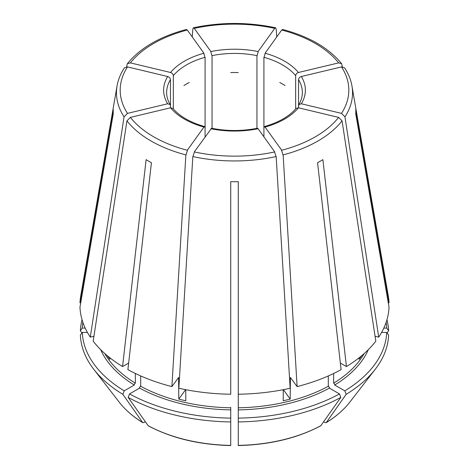 <?xml version="1.0" encoding="UTF-8"?>
<svg xmlns="http://www.w3.org/2000/svg" width="469" height="469" viewBox="0 0 469 469"><rect width="100%" height="100%" fill="white"/><g stroke="black" fill="none" stroke-linecap="round" stroke-linejoin="round"><path stroke-width="0.7" d="M173.29 76.089C173.348 74.12 172.258 72.888 170.007 72.408M205.064 57.746L203.704 52.956M170.194 104.581C167.814 100.624 166.63 96.632 166.636 92.604A67.864 39.179 180 0 1 170.458 79.642L170.458 105.56L170.194 104.581L167.668 103.766A70.878 40.92 180 0 1 167.668 76.511L127.504 66.909L124.385 67.864C120.592 73.674 118.141 79.724 117.039 86.015L80.691 296.138A154.577 89.245 180 0 0 79.97 302.827L113.258 109.512A121.301 70.033 0 0 0 113.258 113.867L79.97 307.183A154.577 89.245 180 0 0 90.288 337.135L93.923 336.267M167.668 103.766L127.504 113.375L124.051 116.845L90.288 337.135M170.405 80.111C170.464 78.141 169.368 76.91 167.122 76.429M205.088 136.825L205.088 127.914L204.642 126.589C190.262 122.456 179.691 116.394 172.932 108.398L170.552 107.788L130.388 117.397L126.935 120.867L93.179 341.156A154.577 89.245 180 0 0 122.567 366.553L128.647 363.041M204.642 126.589L203.933 127.058L187.295 150.25A114.313 66 180 0 1 153.668 136.807A114.313 66 180 0 1 130.388 117.397M258.102 128.729L257.411 128.254C242.139 131.256 226.861 131.256 211.589 128.254L194.26 151.915A114.313 66 180 0 0 274.74 151.915L258.102 128.729A70.878 40.92 180 0 1 210.898 128.729M81.917 332.955L80.375 330.774A154.172 89.01 180 0 1 82.04 319.723M295.658 108.878L295.658 75.62A67.864 39.179 180 0 0 282.485 64.898A67.864 39.179 180 0 0 263.912 57.294L263.912 127.914L264.358 126.589L265.067 127.058L281.705 150.25A114.313 66 180 0 0 338.612 117.397L298.448 107.788A70.878 40.92 180 0 1 265.067 127.058M264.358 126.589C278.738 122.456 289.309 116.394 296.068 108.398L298.448 107.788M100.677 349.669A137.986 79.666 180 0 0 134.298 385.02L124.203 390.847A152.261 87.908 0 0 1 82.286 332.427L87.404 332.427M298.542 107.811L298.806 104.581L301.333 103.766L341.496 113.375L344.95 116.845L378.712 337.135L375.077 336.267M298.595 80.111C298.536 78.141 299.632 76.91 301.878 76.429M129.538 393.925L139.633 388.098A137.986 79.666 180 0 0 230.73 409.883L230.73 445.55C199.108 444.794 171.607 438.21 148.227 425.799L128.184 397.413L129.538 393.925A152.261 87.908 0 0 0 230.73 418.125M295.71 76.089C295.652 74.12 296.742 72.888 298.993 72.408M238.27 418.125L238.27 409.883A137.986 79.666 180 0 0 329.367 388.098L339.462 393.925L340.816 397.413L320.773 425.799C297.393 438.21 269.892 444.794 238.27 445.55L238.27 418.125A152.261 87.908 0 0 0 339.462 393.925M328.382 385.829L329.777 388.238M238.27 407.379L238.27 410.123M342.065 120.867A118.047 68.152 180 0 1 283.135 154.893L297.117 386.597A154.577 89.245 180 0 0 341.104 369.631L317.566 162.725A121.301 70.033 0 0 0 322.895 159.648L346.433 366.553A154.577 89.245 180 0 0 375.821 341.156L342.065 120.867L338.612 117.397M238.27 394.224L238.27 181.685A121.301 70.033 0 0 1 230.73 181.685L230.73 394.224A154.577 89.245 180 0 1 178.847 388.268L192.829 156.558A118.047 68.152 180 0 0 276.171 156.558L290.153 388.268A154.577 89.245 180 0 1 238.27 394.224L238.27 407.784A136.479 78.798 180 0 0 328.3 386.251L328.3 375.939M109.898 357.824L109.898 359.324A136.479 78.798 0 0 1 107.278 355.695M279.747 82.485A67.864 39.179 180 0 1 285.076 85.563M192.818 157.004L194.541 151.581M185.777 389.698L185.777 400.772A136.479 78.798 0 0 1 178.806 399.107L185.583 389.663M230.73 72.572A67.864 39.179 180 0 1 238.27 72.572M283.223 389.698L283.223 400.772A136.479 78.798 0 0 0 290.194 399.107L283.417 389.663M276.182 157.004L274.459 151.581M183.924 85.563A67.864 39.179 180 0 1 189.253 82.485M359.102 357.824L359.102 359.324A136.479 78.798 0 0 0 361.722 355.695M82.286 332.427L80.375 335.13A154.172 89.01 180 0 0 93.759 369.291A154.172 89.01 180 0 0 122.849 394.335L142.67 422.516L143.825 422.616L145.308 421.76M342.411 66.797L341.625 63.696L338.612 62.887L298.448 72.49A70.878 40.92 180 0 0 284.619 61.205A70.878 40.92 180 0 0 265.067 53.22L281.705 30.034A114.313 66 180 0 1 338.612 62.887M104.816 353.573A136.479 78.798 180 0 0 135.365 383.173L135.365 373.482M133.894 385.16L135.283 382.751M124.203 390.847L122.849 394.335M126.935 120.867A118.047 68.152 180 0 0 151.03 140.981A118.047 68.152 180 0 0 185.865 154.893L171.883 386.597A154.577 89.245 180 0 1 127.896 369.631L151.434 162.725A121.301 70.033 0 0 1 146.105 159.648L122.567 366.553M265.296 52.956L263.936 57.746M341.625 63.696C328.869 47.973 309.188 36.553 282.59 29.447L281.705 30.034M256.948 128.348L256.948 55.629A67.864 39.179 180 0 0 212.052 55.629L212.052 128.348M210.675 51.285L212.029 56.075M192.255 36.945L192.829 29.025L193.392 27.777L194.26 28.369L210.898 51.555A70.878 40.92 180 0 1 258.102 51.555L274.74 28.369L275.608 27.777L276.171 29.025L276.745 36.945M230.73 410.123L230.73 407.379M333.635 373.482L333.635 383.173A136.479 78.798 180 0 0 364.184 353.573M386.139 322.32A152.261 87.908 180 0 1 386.714 328.071L383.824 328.071M387.083 332.955L388.625 330.774L386.714 328.071M388.625 330.774A154.172 89.01 0 0 0 386.96 319.723M290.194 399.107L290.417 377.516L297.117 386.597M140.618 385.829L139.223 388.238M178.806 399.107L178.583 377.516L171.883 386.597M140.7 375.939L140.7 386.251A136.479 78.798 180 0 0 230.73 407.784M230.73 421.936A154.172 89.01 180 0 1 128.184 397.413M340.816 397.413A154.172 89.01 180 0 1 238.27 421.936M386.714 332.427L388.625 335.13A154.172 89.01 180 0 1 375.241 369.291A154.172 89.01 180 0 1 346.151 394.335L344.797 390.847A152.261 87.908 0 0 0 386.714 332.427L381.596 332.427M323.692 421.76L325.175 422.616L326.33 422.516L346.151 394.335M82.861 322.32A152.261 87.908 0 0 0 82.286 328.071L85.176 328.071M80.375 330.774L82.286 328.071M80.721 302.827L79.97 302.827M340.353 363.041L346.433 366.553M388.279 302.827L389.03 302.827L355.742 109.512A121.301 70.033 180 0 1 355.742 113.867L389.03 307.183A154.577 89.245 180 0 1 378.712 337.135M344.797 390.847L334.702 385.02A137.986 79.666 180 0 0 368.323 349.669M344.95 116.845A118.047 68.152 180 0 0 351.961 86.015L388.309 296.138A154.577 89.245 180 0 1 389.03 302.827M170.458 107.811L170.458 105.56M173.342 108.878L173.342 75.62A67.864 39.179 180 0 1 205.088 57.294L205.088 127.914M298.542 105.56L298.542 79.642A67.864 39.179 180 0 1 302.364 92.604C302.37 96.632 301.186 100.624 298.806 104.581M263.912 136.825L263.912 127.914M256.971 56.075L258.325 51.285M187.577 149.916L185.853 155.339M281.423 149.916L283.147 155.339M301.333 103.766A70.878 40.92 180 0 0 301.333 76.511L341.496 66.909L344.615 67.864C348.408 73.674 350.859 79.724 351.961 86.015M130.388 62.887A114.313 66 180 0 1 187.295 30.034L203.933 53.22A70.878 40.92 180 0 0 170.552 72.49L130.388 62.887L127.375 63.696L126.589 66.797M187.295 30.034L186.41 29.447C159.812 36.553 140.131 47.973 127.375 63.696M333.717 382.751L335.106 385.16M127.504 113.375A114.313 66 180 0 1 127.504 66.909M203.933 127.058A70.878 40.92 180 0 1 170.552 107.788M290.938 377.979A136.479 78.798 180 0 1 290.194 378.172M178.806 378.172A136.479 78.798 180 0 1 178.062 377.979M93.759 369.291L119.337 402.308A126.155 72.836 0 0 0 142.67 422.516M147.999 425.594A126.155 72.836 0 0 0 230.73 445.38M238.27 445.38A126.155 72.836 0 0 0 321.001 425.594M326.33 422.516A126.155 72.836 0 0 0 349.663 402.308L375.241 369.291M124.051 116.845A118.047 68.152 180 0 1 117.039 86.015M341.496 66.909A114.313 66 180 0 1 341.496 113.375M194.26 28.369A114.313 66 180 0 1 274.74 28.369M119.337 402.308C125.241 409.9 133.085 416.695 142.869 422.704M349.663 402.308C343.759 409.9 335.915 416.695 326.131 422.704M275.608 27.777C248.201 22.02 220.799 22.02 193.392 27.777"/></g></svg>
